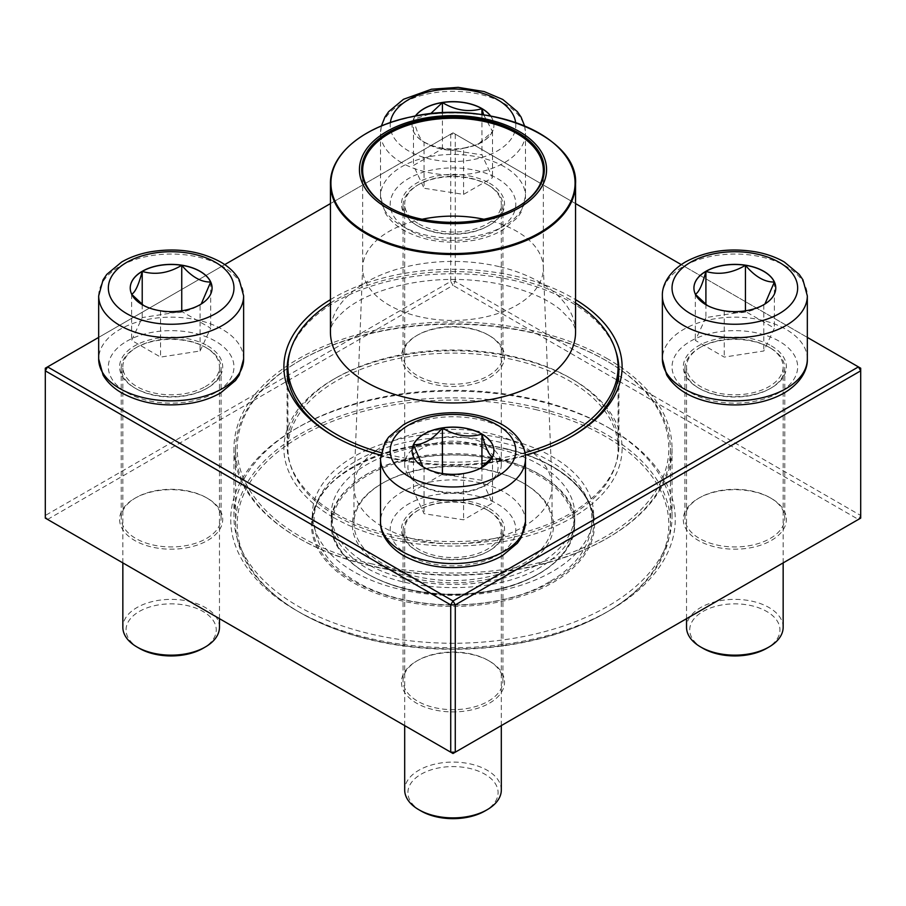 <?xml version="1.0" encoding="UTF-8"?>
<svg xmlns="http://www.w3.org/2000/svg" width="906" height="906" viewBox="0 0 906 906"><rect width="100%" height="100%" fill="white"/><g stroke="black" fill="none" stroke-linecap="round" stroke-linejoin="round"><path stroke-width="0.68" stroke-dasharray="4.53 3.4" d="M45.3 368.21L450.724 134.145L450.724 281.426L45.3 515.491L45.3 368.21M455.276 281.426L455.276 134.145L860.7 368.21L860.7 515.491L455.276 281.426L453 285.367L858.424 519.432L453 753.509L47.576 519.432L453 285.367L450.724 281.426L455.276 281.426M330.441 299.626A169.105 97.633 180 0 1 572.581 297.859A169.105 97.633 180 0 1 575.559 299.626M525.276 455.163A169.105 97.633 180 0 1 380.724 455.163M807.325 337.394L681.255 264.609M575.559 203.59L453 132.831L330.441 203.59M224.745 264.609L98.675 337.394M489.444 183.137A51.54 29.751 180 0 1 489.444 225.209A51.54 29.751 180 0 1 416.556 225.209A51.54 29.751 180 0 1 416.556 183.137A51.54 29.751 180 0 1 489.444 183.137M771.289 345.854A51.54 29.751 180 0 1 771.289 387.938A51.54 29.751 180 0 1 698.401 387.938A51.54 29.751 180 0 1 698.401 345.854A51.54 29.751 180 0 1 771.289 345.854M489.444 508.572A51.54 29.751 180 0 1 489.444 550.655A51.54 29.751 180 0 1 416.556 550.655A51.54 29.751 180 0 1 416.556 508.572A51.54 29.751 180 0 1 489.444 508.572M207.599 345.854A51.54 29.751 180 0 1 207.599 387.938A51.54 29.751 180 0 1 134.711 387.938A51.54 29.751 180 0 1 134.711 345.854A51.54 29.751 180 0 1 207.599 345.854M610.157 428.697A222.253 128.312 0 0 0 295.843 428.697A222.253 128.312 0 0 0 295.843 610.168A222.253 128.312 0 0 0 610.157 610.168A222.253 128.312 0 0 0 610.157 428.697L607.881 427.383A219.037 126.455 180 0 1 672.037 516.805A219.037 126.455 180 0 1 453 643.26A219.037 126.455 180 0 1 233.963 516.805A219.037 126.455 180 0 1 298.119 427.383A219.037 126.455 180 0 1 607.881 427.383L610.157 428.697M489.444 335.673A51.54 29.751 0 0 0 416.556 335.673A51.54 29.751 0 0 0 416.556 377.757A51.54 29.751 0 0 0 489.444 377.757A51.54 29.751 0 0 0 489.444 335.673L488.3 335.016A49.932 28.822 180 0 1 502.932 355.401A49.932 28.822 180 0 1 453 384.223A49.932 28.822 180 0 1 403.068 355.401A49.932 28.822 180 0 1 417.7 335.016A49.932 28.822 180 0 1 488.3 335.016L489.444 335.673M771.289 498.391A51.54 29.751 0 0 0 698.401 498.391A51.54 29.751 0 0 0 698.401 540.474A51.54 29.751 0 0 0 771.289 540.474A51.54 29.751 0 0 0 771.289 498.391L770.145 497.734A49.932 28.822 180 0 1 784.777 518.119A49.932 28.822 180 0 1 734.845 546.941A49.932 28.822 180 0 1 684.913 518.119A49.932 28.822 180 0 1 699.545 497.734A49.932 28.822 180 0 1 770.145 497.734L771.289 498.391M489.444 661.12A51.54 29.751 0 0 0 416.556 661.12A51.54 29.751 0 0 0 416.556 703.192A51.54 29.751 0 0 0 489.444 703.192A51.54 29.751 0 0 0 489.444 661.12L488.3 660.463A49.932 28.822 180 0 1 502.932 680.836A49.932 28.822 180 0 1 453 709.67A49.932 28.822 180 0 1 403.068 680.836A49.932 28.822 180 0 1 417.7 660.463A49.932 28.822 180 0 1 488.3 660.463L489.444 661.12M207.599 498.391A51.54 29.751 0 0 0 134.711 498.391A51.54 29.751 0 0 0 134.711 540.474A51.54 29.751 0 0 0 207.599 540.474A51.54 29.751 0 0 0 207.599 498.391L206.455 497.734A49.932 28.822 180 0 1 221.087 518.119A49.932 28.822 180 0 1 171.155 546.941A49.932 28.822 180 0 1 121.223 518.119A49.932 28.822 180 0 1 135.855 497.734A49.932 28.822 180 0 1 206.455 497.734L207.599 498.391M488.3 185.107A49.932 28.822 0 0 0 433.895 178.856A49.932 28.822 0 0 0 403.068 205.492A49.932 28.822 0 0 0 417.7 225.866A49.932 28.822 0 0 0 488.3 225.866A49.932 28.822 0 0 0 502.932 205.492A49.932 28.822 0 0 0 488.3 185.107M206.455 347.825A49.932 28.822 0 0 0 152.049 341.573A49.932 28.822 0 0 0 121.223 368.21A49.932 28.822 0 0 0 135.855 388.595A49.932 28.822 0 0 0 206.455 388.595A49.932 28.822 0 0 0 221.087 368.21A49.932 28.822 0 0 0 206.455 347.825M488.3 510.554A49.932 28.822 0 0 0 433.895 504.302A49.932 28.822 0 0 0 403.068 530.927A49.932 28.822 0 0 0 417.7 551.312A49.932 28.822 0 0 0 488.3 551.312A49.932 28.822 0 0 0 502.932 530.927A49.932 28.822 0 0 0 488.3 510.554M770.145 347.825A49.932 28.822 0 0 0 715.74 341.573A49.932 28.822 0 0 0 684.913 368.21A49.932 28.822 0 0 0 699.545 388.595A49.932 28.822 0 0 0 770.145 388.595A49.932 28.822 0 0 0 784.777 368.21A49.932 28.822 0 0 0 770.145 347.825M607.881 359.002A219.037 126.455 0 0 0 369.184 331.596A219.037 126.455 0 0 0 233.963 448.425A219.037 126.455 0 0 0 453 574.88A219.037 126.455 0 0 0 672.037 448.425A219.037 126.455 0 0 0 607.881 359.002M333.419 517.462A169.105 97.633 0 0 0 572.581 517.462A169.105 97.633 0 0 0 572.581 379.388A169.105 97.633 0 0 0 333.419 379.388A169.105 97.633 0 0 0 333.419 517.462M615.865 351.324A165.889 95.776 0 0 0 570.304 301.8A165.889 95.776 0 0 0 404.438 277.949A165.889 95.776 0 0 0 290.135 351.324M334.574 436.59A165.889 95.776 0 0 0 335.696 437.247A165.889 95.776 0 0 0 570.304 437.247A165.889 95.776 0 0 0 571.426 436.59M335.696 513.521A165.889 95.776 180 0 1 287.111 445.797A165.889 95.776 180 0 1 335.696 378.074A165.889 95.776 180 0 1 570.304 378.074L570.304 378.074A165.889 95.776 180 0 1 618.889 445.797A165.889 95.776 180 0 1 516.477 534.28A165.889 95.776 180 0 1 335.696 513.521M47.576 519.432L45.3 518.119L45.3 515.491L47.576 519.432M858.424 519.432L860.7 515.491L860.7 518.119L858.424 519.432M450.724 134.145L453 132.831L455.276 134.145L450.724 134.145M490.656 116.025A40.917 23.624 180 0 1 493.917 125.266A40.917 23.624 180 0 1 453 148.89A40.917 23.624 180 0 1 412.083 125.266A40.917 23.624 180 0 1 415.344 116.025M418.832 223.895A48.312 27.893 0 0 0 471.494 229.943A48.312 27.893 0 0 0 501.312 204.167A48.312 27.893 0 0 0 453 176.274A48.312 27.893 0 0 0 404.688 204.167A48.312 27.893 0 0 0 418.832 223.895M487.168 444.823A48.312 27.893 0 0 0 434.506 438.776A48.312 27.893 0 0 0 404.688 464.54A48.312 27.893 0 0 0 418.832 484.268L418.832 484.268A48.312 27.893 0 0 0 487.168 484.268A48.312 27.893 0 0 0 501.312 464.54A48.312 27.893 0 0 0 487.168 444.823M484.891 448.764A45.096 26.036 180 0 1 484.891 485.582A45.096 26.036 180 0 1 421.109 485.582A45.096 26.036 180 0 1 421.109 448.764A45.096 26.036 180 0 1 484.891 448.764M424.065 142.106A40.917 23.624 0 0 0 463.589 148.222C450.497 152.027 437.326 149.988 424.065 142.106C420.565 140.385 417.032 132.774 413.476 119.286A40.917 23.624 0 0 0 412.083 125.402A40.917 23.624 0 0 0 424.065 142.106L424.065 188.267L463.589 194.371L492.524 177.678L481.935 154.858L442.411 148.743L413.476 165.447L424.065 188.267M415.469 116.002A40.917 23.624 0 0 0 413.476 119.286L430.475 113.805M483.679 114.858L492.524 131.517A40.917 23.624 0 0 0 493.917 125.402A40.917 23.624 0 0 0 490.542 116.002M463.589 148.222A40.917 23.624 0 0 0 481.935 142.106A40.917 23.624 0 0 0 492.524 131.517L478.051 144.348L463.589 148.222L463.589 194.371M492.524 131.517L492.524 177.678M481.935 114.598L481.935 154.858M442.411 112.865L442.411 148.743M413.476 119.286L413.476 165.447M205.322 386.624A48.312 27.893 0 0 0 219.467 366.896A48.312 27.893 0 0 0 171.155 339.003A48.312 27.893 0 0 0 122.842 366.896A48.312 27.893 0 0 0 152.661 392.66A48.312 27.893 0 0 0 205.322 386.624M219.467 627.269A48.312 27.893 0 0 0 189.648 601.493A48.312 27.893 0 0 0 136.987 607.541A48.312 27.893 0 0 0 122.842 627.269M139.264 648.311A45.096 26.036 180 0 1 139.264 611.482A45.096 26.036 180 0 1 203.046 611.482A45.096 26.036 180 0 1 203.046 648.311M201.223 304.008L200.09 304.824A40.917 23.624 0 0 0 212.072 288.119A40.917 23.624 0 0 0 212.072 288.063M131.778 294.393L131.63 294.235A40.917 23.624 0 0 0 142.219 304.824A40.917 23.624 0 0 0 160.566 310.939A40.917 23.624 0 0 0 200.09 304.824C186.998 312.683 173.827 314.722 160.566 310.939L146.104 307.066L143.488 305.39M130.238 288.063A40.917 23.624 0 0 0 130.238 288.119A40.917 23.624 0 0 0 131.63 294.235L131.687 294.212M200.09 350.984L210.679 328.165L181.744 311.46L142.219 317.576L131.63 340.396L160.566 357.1L200.09 350.984L200.09 304.824M181.744 310.815L181.744 311.46M210.679 282.015L210.679 328.165M142.219 304.473L142.219 317.576M131.63 294.235L131.63 340.396M160.566 310.939L160.566 357.1M487.168 509.885A48.312 27.893 0 0 0 434.506 503.849A48.312 27.893 0 0 0 404.688 529.614A48.312 27.893 0 0 0 453 557.507A48.312 27.893 0 0 0 501.312 529.614A48.312 27.893 0 0 0 487.168 509.885M501.312 789.987A48.312 27.893 0 0 0 487.168 770.259A48.312 27.893 0 0 0 434.506 764.211A48.312 27.893 0 0 0 404.688 789.987M421.109 811.029A45.096 26.036 180 0 1 421.109 774.211A45.096 26.036 180 0 1 484.891 774.211A45.096 26.036 180 0 1 484.891 811.029M492.468 456.93L492.524 456.964A40.917 23.624 0 0 0 493.917 450.848A40.917 23.624 0 0 0 493.917 450.78M480.667 468.119L478.051 469.784L463.589 473.668A40.917 23.624 0 0 0 481.935 467.553A40.917 23.624 0 0 0 492.524 456.964L492.377 457.122M412.083 450.78A40.917 23.624 0 0 0 412.083 450.848A40.917 23.624 0 0 0 424.065 467.553A40.917 23.624 0 0 0 463.589 473.668C450.497 477.473 437.326 475.435 424.065 467.553L422.921 466.726M481.935 480.305L442.411 474.189L413.476 490.893L424.065 513.702L463.589 519.817L492.524 503.113L481.935 480.305L481.935 467.202M413.476 444.733L413.476 490.893M442.411 473.532L442.411 474.189M424.065 467.553L424.065 513.702M463.589 473.668L463.589 519.817M492.524 456.964L492.524 503.113M700.678 347.168A48.312 27.893 0 0 0 686.533 366.896A48.312 27.893 0 0 0 734.845 394.79A48.312 27.893 0 0 0 783.158 366.896A48.312 27.893 0 0 0 753.339 341.12A48.312 27.893 0 0 0 700.678 347.168M783.158 627.269A48.312 27.893 0 0 0 753.339 601.493A48.312 27.893 0 0 0 700.678 607.541A48.312 27.893 0 0 0 686.533 627.269M702.954 648.311A45.096 26.036 180 0 1 702.954 611.482A45.096 26.036 180 0 1 766.736 611.482A45.096 26.036 180 0 1 766.736 648.311M693.928 288.063A40.917 23.624 0 0 0 693.928 288.119A40.917 23.624 0 0 0 695.321 294.235L695.378 294.212M764.913 304.008L763.781 304.824A40.917 23.624 0 0 0 775.763 288.119A40.917 23.624 0 0 0 775.763 288.063M695.468 294.393L695.321 294.235A40.917 23.624 0 0 0 705.91 304.824A40.917 23.624 0 0 0 724.256 310.939A40.917 23.624 0 0 0 763.781 304.824C750.689 312.683 737.518 314.722 724.256 310.939L709.794 307.066L707.178 305.39M705.91 317.576L695.321 340.396L724.256 357.1L763.781 350.984L774.37 328.165L745.434 311.46L705.91 317.576L705.91 304.473M724.256 310.939L724.256 357.1M695.321 294.235L695.321 340.396M763.781 304.824L763.781 350.984M774.37 282.015L774.37 328.165M745.434 310.815L745.434 311.46M506.748 439.172A140.589 81.166 180 0 1 593.589 514.178A140.589 81.166 180 0 1 453 595.355A140.589 81.166 180 0 1 312.411 514.178A140.589 81.166 180 0 1 506.748 439.172M499.534 449.251A121.71 70.272 180 0 1 574.71 514.178A121.71 70.272 180 0 1 453 584.449A121.71 70.272 180 0 1 331.29 514.178A121.71 70.272 180 0 1 499.534 449.251M535.514 409.557A215.809 124.598 180 0 1 605.604 612.796A215.809 124.598 180 0 1 300.396 612.796A215.809 124.598 180 0 1 273.533 455.492A215.809 124.598 180 0 1 535.514 409.557M369.875 565.729A217.429 125.526 180 0 1 235.571 449.738A217.429 125.526 180 0 1 299.252 360.984A217.429 125.526 180 0 1 536.125 333.748A217.429 125.526 180 0 1 606.748 360.984A217.429 125.526 180 0 1 670.429 449.738A217.429 125.526 180 0 1 369.875 565.729M536.125 407.383A217.429 125.526 0 0 0 235.571 523.385A217.429 125.526 0 0 0 299.252 612.139A217.429 125.526 0 0 0 606.748 612.139A217.429 125.526 0 0 0 670.429 523.385A217.429 125.526 0 0 0 536.125 407.383M370.486 563.555A215.809 124.598 0 0 0 632.467 517.632A215.809 124.598 0 0 0 605.604 360.316A215.809 124.598 0 0 0 300.396 360.316A215.809 124.598 0 0 0 370.486 563.555M516.114 360.362A165.085 95.311 180 0 1 618.085 448.425A165.085 95.311 180 0 1 453 543.736A165.085 95.311 180 0 1 287.915 448.425A165.085 95.311 180 0 1 516.114 360.362M330.441 303.046A165.085 95.311 180 0 1 516.114 278.822A165.085 95.311 180 0 1 575.559 303.046M524.902 452.683A165.085 95.311 180 0 1 381.098 452.683M517.224 207.123A90.351 52.163 180 0 1 516.884 207.315A90.351 52.163 180 0 1 389.116 207.315A90.351 52.163 180 0 1 388.776 207.123M483.906 219.252A90.351 52.163 180 0 1 487.541 220.067A90.351 52.163 180 0 1 543.328 267.066A90.351 52.163 180 0 1 543.351 268.267A90.351 52.163 180 0 1 453 320.43A90.351 52.163 180 0 1 362.649 268.267A90.351 52.163 180 0 1 362.672 267.066A90.351 52.163 180 0 1 422.094 219.252M490.871 433.714A99.048 57.18 180 0 1 552.026 485.242A99.048 57.18 180 0 1 552.048 486.556A99.048 57.18 180 0 1 453 543.747A99.048 57.18 180 0 1 353.952 486.556A99.048 57.18 180 0 1 353.974 485.242A99.048 57.18 180 0 1 490.871 433.714M490.871 470.542A99.048 57.18 180 0 1 523.034 482.943A99.048 57.18 180 0 1 552.048 523.385A99.048 57.18 180 0 1 453 580.565A99.048 57.18 180 0 1 353.952 523.385A99.048 57.18 180 0 1 382.966 482.943A99.048 57.18 180 0 1 490.871 470.542M491.482 470.995A100.657 58.12 0 0 0 381.822 483.6A100.657 58.12 0 0 0 381.822 565.786A100.657 58.12 0 0 0 524.178 565.786A100.657 58.12 0 0 0 524.178 483.6A100.657 58.12 0 0 0 491.482 470.995M390.361 122.57A62.808 36.263 0 0 0 408.583 150.917A62.808 36.263 0 0 0 479.183 158.233A62.808 36.263 0 0 0 515.639 122.57M504.246 166.693A72.48 41.846 0 0 0 425.265 157.621A72.48 41.846 0 0 0 380.52 196.285A72.48 41.846 0 0 0 401.754 225.866A72.48 41.846 0 0 0 480.735 234.937A72.48 41.846 0 0 0 525.48 196.285A72.48 41.846 0 0 0 504.246 166.693M401.754 162.752A72.48 41.846 180 0 1 380.52 133.159A72.48 41.846 180 0 1 453 91.313A72.48 41.846 180 0 1 525.48 133.159A72.48 41.846 180 0 1 480.735 171.823A72.48 41.846 180 0 1 401.754 162.752M497.417 178.527A62.808 36.263 180 0 1 469.251 239.195A62.808 36.263 180 0 1 392.332 194.79A62.808 36.263 180 0 1 497.417 178.527M243.635 359.002A72.48 41.846 0 0 0 198.89 320.35A72.48 41.846 0 0 0 119.909 329.422A72.48 41.846 0 0 0 98.675 359.002M98.675 295.888A72.48 41.846 180 0 1 171.155 254.042A72.48 41.846 180 0 1 243.635 295.888M126.738 341.256A62.808 36.263 180 0 1 231.823 357.508A62.808 36.263 180 0 1 154.903 401.924A62.808 36.263 180 0 1 126.738 341.256M525.48 521.72A72.48 41.846 0 0 0 504.246 492.139A72.48 41.846 0 0 0 425.265 483.068A72.48 41.846 0 0 0 380.52 521.72M380.52 458.606A72.48 41.846 180 0 1 425.265 419.942A72.48 41.846 180 0 1 504.246 429.014A72.48 41.846 180 0 1 525.48 458.606M408.583 555.253A62.808 36.263 180 0 1 436.749 494.585A62.808 36.263 180 0 1 513.668 539.002A62.808 36.263 180 0 1 408.583 555.253M807.325 359.002A72.48 41.846 0 0 0 762.58 320.35A72.48 41.846 0 0 0 683.6 329.422A72.48 41.846 0 0 0 662.365 359.002M662.365 295.888A72.48 41.846 180 0 1 683.6 266.296A72.48 41.846 180 0 1 762.58 257.225A72.48 41.846 180 0 1 807.325 295.888M779.262 392.536A62.808 36.263 180 0 1 674.177 376.284A62.808 36.263 180 0 1 751.097 331.868A62.808 36.263 180 0 1 779.262 392.536M506.748 448.9A140.589 81.166 180 0 1 593.589 523.906A140.589 81.166 180 0 1 453 605.072A140.589 81.166 180 0 1 312.411 523.906A140.589 81.166 180 0 1 506.748 448.9M507.122 449.172A141.562 81.733 0 0 0 312.661 535.389A141.562 81.733 0 0 0 539.217 589.512A141.562 81.733 0 0 0 507.122 449.172M499.863 266.794A122.559 70.759 180 0 1 575.559 332.174C575.593 328.685 573.996 324.71 570.791 320.237L560.452 309.727C548.096 299.592 530.021 291.505 506.239 285.469C469.614 277.168 433.204 277.395 397.009 286.149C374.506 292.185 357.349 300.045 345.548 309.727C334.801 319.139 329.761 326.624 330.441 332.174A122.559 70.759 180 0 1 499.863 266.794M330.441 183.759A122.559 70.759 180 0 1 499.863 118.38A122.559 70.759 180 0 1 575.559 183.759M499.161 460.282A120.747 69.705 180 0 1 526.545 579.987A120.747 69.705 180 0 1 333.295 533.827A120.747 69.705 180 0 1 499.161 460.282M499.534 458.98A121.71 70.272 0 0 0 331.29 523.906A121.71 70.272 0 0 0 453 594.177A121.71 70.272 0 0 0 574.71 523.906A121.71 70.272 0 0 0 499.534 458.98M403.068 205.492L403.068 355.401M502.932 205.492L502.932 355.401M121.223 368.21L121.223 518.119M221.087 368.21L221.087 518.119M403.068 530.927L403.068 680.836M502.932 530.927L502.932 680.836M684.913 368.21L684.913 518.119M784.777 368.21L784.777 518.119M233.963 448.425L233.963 516.805M672.037 448.425L672.037 516.805M287.111 369.523L287.111 445.797M618.889 369.523L618.889 445.797M488.3 225.866L489.444 225.209M417.7 225.866L416.556 225.209M770.145 388.595L771.289 387.938M699.545 388.595L698.401 387.938M488.3 551.312L489.444 550.655M417.7 551.312L416.556 550.655M206.455 388.595L207.599 387.938M135.855 388.595L134.711 387.938M417.7 335.016L416.556 335.673M699.545 497.734L698.401 498.391M417.7 660.463L416.556 661.12M135.855 497.734L134.711 498.391M570.304 437.247L572.581 435.933M335.696 437.247L333.419 435.933M335.696 378.074L333.419 379.388M570.304 378.074L572.581 379.388M298.119 427.383L295.843 428.697M381.369 125.991L380.52 133.159L380.52 196.285L384.948 212.423C389.059 219.411 395.141 225.266 403.204 229.965C424.065 241.347 447.858 244.756 474.574 240.192C485.061 238.187 494.359 234.835 502.49 230.158L517.349 217.791L521.063 212.389L525.48 196.285L525.48 133.159L524.631 125.991M501.312 464.54L501.312 204.167M404.688 464.54L404.688 204.167M484.891 485.582L487.168 484.268M421.109 485.582L418.832 484.268M478.051 144.348L481.935 142.106M219.467 618.673L219.467 366.896M122.842 562.886L122.842 366.896M146.104 307.066L142.219 304.824M501.312 725.604L501.312 529.614M404.688 725.604L404.688 529.614M478.051 469.784L481.935 467.553M783.158 562.886L783.158 366.896M686.533 618.673L686.533 366.896M709.794 307.066L705.91 304.824M312.411 514.178L312.411 523.906C308.187 468.991 419.195 425.809 506.896 449.331C558.651 461.245 594.347 492.275 593.589 523.906L593.589 514.178M235.571 449.738L235.571 523.385M670.429 449.738L670.429 523.385M287.915 378.946L287.915 448.425M618.085 378.946L618.085 448.425M516.884 207.315L517.575 206.919M389.116 207.315L388.425 206.919M362.649 170.43L362.649 268.267M543.351 170.43L543.351 268.267M362.672 267.066L353.974 485.242M543.328 267.066L552.026 485.242M353.952 486.556L353.952 523.385M552.048 486.556L552.048 523.385M331.29 514.178L331.29 523.906C329.263 565.287 398.436 600.304 468.119 594.042C527.213 590.452 575.876 558.798 574.71 523.906L574.71 514.178M300.396 360.316L299.252 360.984M605.604 360.316L606.748 360.984M605.604 612.796L606.748 612.139M300.396 612.796L299.252 612.139M382.966 482.943L381.822 483.6M523.034 482.943L524.178 483.6M549.421 581.811C499.002 612.524 406.273 612.954 354.405 580.531C328.493 564.789 315.073 545.004 314.122 521.188C312.276 476.567 375.118 437.36 452.173 437.383C528.685 436.669 593.532 475.469 591.878 521.188C590.837 545.74 576.692 565.944 549.421 581.811M540.837 566.952C494.642 595.876 401.89 594.404 358.255 562.615C322.377 534.427 322.208 506.93 357.757 480.112C403.068 446.137 504.325 446.681 548.368 480.203C582.286 503.442 587.371 538.198 540.837 566.952"/><path stroke-width="1.36" d="M455.276 752.184L860.7 518.119L860.7 370.837L455.276 604.902L455.276 752.184L453 753.509L450.724 752.184L450.724 604.902L45.3 370.837L45.3 518.119L450.724 752.184L455.276 752.184M575.559 299.626A169.105 97.633 180 0 1 572.581 435.933A169.105 97.633 180 0 1 525.276 455.163M380.724 455.163A169.105 97.633 180 0 1 333.419 435.933A169.105 97.633 180 0 1 330.441 299.626M98.675 337.394L47.576 366.896L453 600.961L858.424 366.896L807.325 337.394M681.255 264.609L575.559 203.59M330.441 203.59L224.745 264.609M290.135 351.324A165.889 95.776 0 0 0 287.111 369.523A165.889 95.776 0 0 0 334.574 436.59M571.426 436.59A165.889 95.776 0 0 0 618.889 369.523A165.889 95.776 0 0 0 615.865 351.324M45.3 368.21L45.3 370.837L47.576 366.896L45.3 368.21M450.724 604.902L455.276 604.902L453 600.961L450.724 604.902M860.7 370.837L860.7 368.21L858.424 366.896L860.7 370.837M415.344 116.025A40.917 23.624 180 0 1 481.935 108.573A40.917 23.624 180 0 1 490.656 116.025M430.475 113.805L442.411 102.582A40.917 23.624 0 0 0 415.469 116.002M490.542 116.002A40.917 23.624 0 0 0 481.935 108.697A40.917 23.624 0 0 0 442.411 102.582C455.503 110.441 468.674 112.48 481.935 108.697L483.679 114.858M481.935 108.697L481.935 114.598M442.411 102.582L442.411 112.865M142.219 271.29A40.917 23.624 180 0 1 186.817 266.171A40.917 23.624 180 0 1 212.072 287.995A40.917 23.624 180 0 1 171.155 311.619A40.917 23.624 180 0 1 130.238 287.995A40.917 23.624 180 0 1 142.219 271.29M122.842 562.886L122.842 627.269A48.312 27.893 0 0 0 136.987 646.986A48.312 27.893 0 0 0 205.322 646.986L205.322 646.986A48.312 27.893 0 0 0 219.467 627.269L219.467 618.673M205.322 646.986L203.046 648.311A45.096 26.036 180 0 1 139.264 648.311L136.987 646.986M212.072 288.063A40.917 23.624 0 0 0 210.679 282.015L201.223 304.008M143.488 305.39L131.778 294.393M131.63 294.235C135.141 292.513 138.675 284.903 142.219 271.426A40.917 23.624 0 0 0 130.238 288.063M181.744 265.311A40.917 23.624 0 0 0 142.219 271.426C155.311 275.231 168.482 273.193 181.744 265.311C191.393 276.692 201.03 282.264 210.679 282.015A40.917 23.624 0 0 0 181.744 265.311L181.744 310.815M142.219 271.426L142.219 304.473M424.065 467.417A40.917 23.624 180 0 1 412.083 450.712A40.917 23.624 180 0 1 453 427.088A40.917 23.624 180 0 1 493.917 450.712A40.917 23.624 180 0 1 468.662 472.536A40.917 23.624 180 0 1 424.065 467.417M404.688 725.604L404.688 789.987A48.312 27.893 0 0 0 418.832 809.715A48.312 27.893 0 0 0 487.168 809.715A48.312 27.893 0 0 0 501.312 789.987L501.312 725.604M418.832 809.715L421.109 811.029L418.832 809.715M487.168 809.715L484.891 811.029A45.096 26.036 180 0 1 421.109 811.029M493.917 450.78A40.917 23.624 0 0 0 481.935 434.144A40.917 23.624 0 0 0 442.411 428.028C455.503 435.888 468.674 437.926 481.935 434.144C485.435 447.53 488.968 455.14 492.524 456.964M492.377 457.122L480.667 468.119M422.921 466.726L413.476 444.733A40.917 23.624 0 0 0 412.083 450.78M442.411 428.028A40.917 23.624 0 0 0 413.476 444.733C423.125 444.982 432.774 439.41 442.411 428.028L442.411 473.532M481.935 434.144L481.935 467.202M763.781 304.699A40.917 23.624 180 0 1 719.183 309.818A40.917 23.624 180 0 1 693.928 287.995A40.917 23.624 180 0 1 734.845 264.371A40.917 23.624 180 0 1 775.763 287.995A40.917 23.624 180 0 1 763.781 304.699M686.533 618.673L686.533 627.269A48.312 27.893 0 0 0 700.678 646.986A48.312 27.893 0 0 0 769.013 646.986L769.013 646.986A48.312 27.893 0 0 0 783.158 627.269L783.158 562.886M766.736 648.311L769.013 646.986L766.736 648.311A45.096 26.036 180 0 1 702.954 648.311L700.678 646.986M695.321 294.235C698.832 292.513 702.365 284.903 705.91 271.426A40.917 23.624 0 0 0 693.928 288.063M745.434 265.311A40.917 23.624 0 0 0 705.91 271.426C719.002 275.231 732.173 273.193 745.434 265.311C755.072 276.692 764.721 282.264 774.37 282.015A40.917 23.624 0 0 0 745.434 265.311L745.434 310.815M775.763 288.063A40.917 23.624 0 0 0 774.37 282.015L764.913 304.008M707.178 305.39L695.468 294.393M705.91 271.426L705.91 304.473M575.559 303.046A165.085 95.311 180 0 1 618.085 366.896A165.085 95.311 180 0 1 524.902 452.683M381.098 452.683A165.085 95.311 180 0 1 287.915 366.896A165.085 95.311 180 0 1 330.441 303.046M488.776 119.728A93.567 54.02 180 0 1 509.987 212.491A93.567 54.02 180 0 1 360.237 176.715A93.567 54.02 180 0 1 488.776 119.728M487.915 120.928A91.313 52.718 180 0 1 517.575 206.919A91.313 52.718 180 0 1 388.425 206.919A91.313 52.718 180 0 1 377.066 140.362A91.313 52.718 180 0 1 487.915 120.928M388.776 207.123A90.351 52.163 180 0 1 362.649 170.43A90.351 52.163 180 0 1 487.541 122.231A90.351 52.163 180 0 1 543.351 170.43A90.351 52.163 180 0 1 517.224 207.123M422.094 219.252A90.351 52.163 180 0 1 483.906 219.252M515.639 122.57A62.808 36.263 0 0 0 453 89.003A62.808 36.263 0 0 0 390.361 122.57M215.571 313.635A62.808 36.263 0 0 0 187.406 252.967A62.808 36.263 0 0 0 110.487 297.383A62.808 36.263 0 0 0 215.571 313.635M243.635 359.002L239.218 375.107L235.503 380.52L220.645 392.876C212.514 397.564 203.216 400.905 192.729 402.921C166.013 407.474 142.219 404.065 121.359 392.694C113.295 387.983 107.214 382.139 103.103 375.141L98.675 359.002A72.48 41.846 0 0 0 143.42 397.666A72.48 41.846 0 0 0 222.4 388.595A72.48 41.846 0 0 0 243.635 359.002L243.635 295.888A72.48 41.846 180 0 1 222.4 325.469A72.48 41.846 180 0 1 143.42 334.541A72.48 41.846 180 0 1 98.675 295.888L103.091 279.773L106.806 274.371L121.664 262.015C129.796 257.327 139.094 253.974 149.581 251.97C176.296 247.417 200.09 250.826 220.951 262.196C229.014 266.908 235.096 272.751 239.207 279.739L243.635 295.888M497.417 425.073A62.808 36.263 0 0 0 392.332 441.324A62.808 36.263 0 0 0 469.251 485.741A62.808 36.263 0 0 0 497.417 425.073M525.48 521.72L521.063 537.836L517.349 543.238L502.49 555.593C494.359 560.282 485.061 563.634 474.574 565.638C448.164 570.157 424.552 566.85 403.759 555.74C386.069 545.265 380.044 531.516 380.52 521.72A72.48 41.846 0 0 0 401.754 551.312A72.48 41.846 0 0 0 480.735 560.384A72.48 41.846 0 0 0 525.48 521.72L525.48 458.606A72.48 41.846 180 0 1 453 500.452A72.48 41.846 180 0 1 380.52 458.606L384.937 442.502L388.651 437.088L403.51 424.733C411.641 420.044 420.939 416.703 431.426 414.688C457.836 410.169 481.448 413.476 502.241 424.597C519.851 435.016 525.944 448.73 525.48 458.606M690.429 262.355A62.808 36.263 0 0 0 718.594 323.023A62.808 36.263 0 0 0 795.513 278.606A62.808 36.263 0 0 0 690.429 262.355M807.325 359.002C807.79 368.878 801.697 382.592 784.086 393.011C775.853 397.723 766.431 401.064 755.797 403.034C737.971 406.194 720.632 405.39 703.769 400.633C686.352 395.582 673.973 386.975 666.623 374.835L662.365 359.002A72.48 41.846 0 0 0 707.11 397.666A72.48 41.846 0 0 0 786.091 388.595A72.48 41.846 0 0 0 807.325 359.002L807.325 295.888A72.48 41.846 180 0 1 734.845 337.723A72.48 41.846 180 0 1 662.365 295.888C661.901 286.013 667.994 272.287 685.604 261.868C706.397 250.758 730.01 247.451 756.419 251.97C766.906 253.974 776.204 257.327 784.336 262.015L799.194 274.371L802.909 279.773L807.325 295.888M575.559 332.174A122.559 70.759 180 0 1 453 402.944A122.559 70.759 180 0 1 330.441 332.174L330.441 183.759A122.559 70.759 180 0 0 406.137 249.15A122.559 70.759 180 0 0 575.559 183.759L575.559 332.174M406.33 248.21A122.084 70.487 0 0 0 565.808 210.022A122.084 70.487 0 0 0 499.67 117.95A122.084 70.487 0 0 0 340.192 156.138A122.084 70.487 0 0 0 406.33 248.21M381.369 125.991L384.937 117.055L388.651 111.653L403.51 99.286L431.426 89.241L458.153 87.35L484.166 91.563L502.796 99.467L517.292 111.585L521.052 117.021L524.631 125.991M98.675 359.002L98.675 295.888M380.52 521.72L380.52 458.606M662.365 359.002L662.365 295.888M287.915 366.896L287.915 378.946M618.085 366.896L618.085 378.946M575.559 183.759C578.628 135.821 486.567 98.947 410.882 116.919C363.623 126.523 329.807 154.337 330.441 183.759"/></g></svg>
